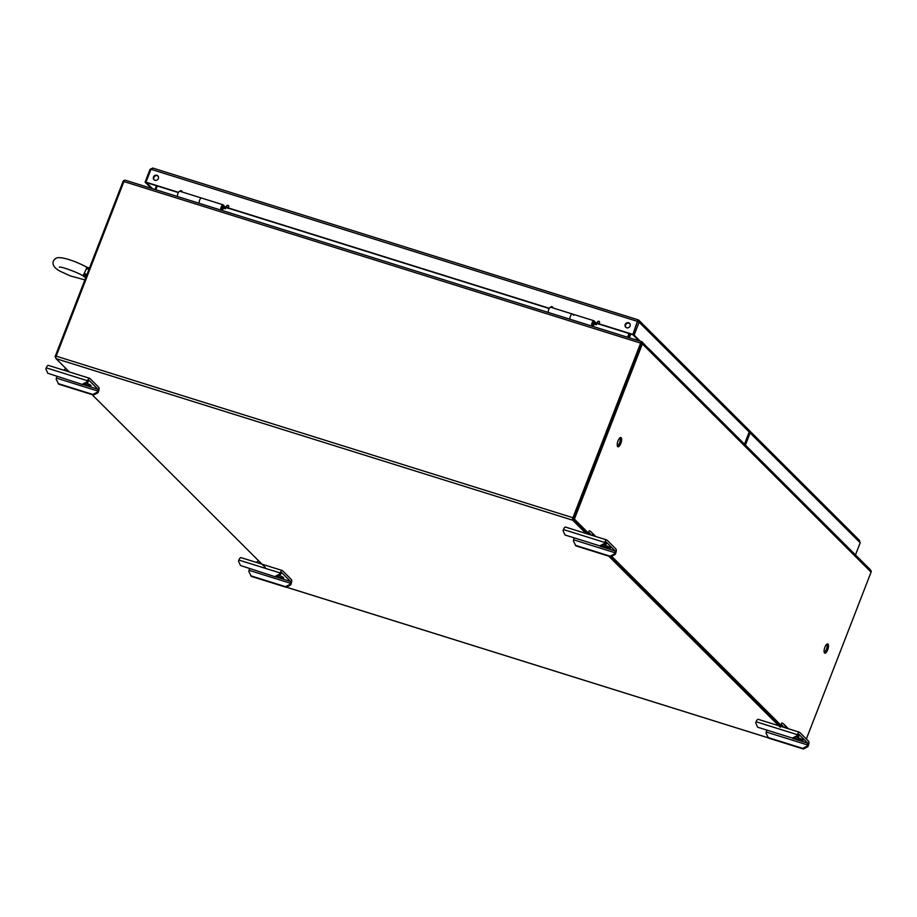 <?xml version="1.0" encoding="UTF-8"?>
<svg xmlns="http://www.w3.org/2000/svg" width="917" height="917" viewBox="0 0 917 917"><rect width="100%" height="100%" fill="white"/><g stroke="black" fill="none" stroke-linecap="round" stroke-linejoin="round"><path stroke-width="1.38" d="M593.299 326.532L592.325 325.558A1.823 0.653 -72.6 0 1 592.405 323.518A1.823 0.653 -72.6 0 1 593.517 322.131A1.823 0.653 -72.6 0 1 593.482 324.389L593.127 325.317L593.895 324.801A3.278 1.169 107.4 0 0 593.952 320.755A3.278 1.169 107.4 0 0 592.279 322.429A3.278 1.169 107.4 0 0 591.499 325.959M569.858 319.196A3.278 1.169 -72.6 0 1 570.638 315.666A3.278 1.169 -72.6 0 1 572.311 313.992A3.278 1.169 107.4 0 0 572.311 313.992A3.278 1.169 107.4 0 0 570.638 315.666A3.278 1.169 107.4 0 0 569.858 319.196M592.153 325.008L593.127 325.317M592.199 325.306L593.54 325.718M222.453 210.566L221.478 209.603A1.823 0.653 -72.6 0 1 221.547 207.563A1.823 0.653 -72.6 0 1 222.671 206.176A1.823 0.653 -72.6 0 1 222.636 208.434L222.682 209.764L223.049 208.835A3.278 1.169 107.4 0 0 223.095 204.8A3.278 1.169 107.4 0 0 221.433 206.474A3.278 1.169 107.4 0 0 220.653 210.004M221.295 209.053L222.281 209.363M221.341 209.351L222.682 209.764M82.553 384.143L87.104 381.816L87.516 380.738A3.645 1.307 -72.6 0 1 89.625 378.285A3.645 1.307 -72.6 0 1 89.843 378.423L98.715 387.283A3.645 1.307 -72.6 0 1 98.451 391.651L98.027 392.717L93.488 395.055L92.892 394.448L97.431 392.121L97.959 389.244L88.995 380.326L87.7 382.412L83.16 384.739L47.799 373.276L45.85 368.909L46.263 367.843A3.645 1.307 -72.6 0 1 48.372 365.39A3.645 1.307 -72.6 0 1 48.59 365.516M84.639 383.982A4.425 0.757 -158.8 0 0 88.158 385.392A4.425 0.757 -158.8 0 0 91.047 385.748A4.425 0.757 -158.8 0 0 86.324 383.123M93.488 395.055L58.734 384.177L56.178 379.225L56.797 376.497M92.892 394.448L58.126 383.581M83.16 384.739L47.799 373.276M97.431 392.121L98.027 392.717M87.104 381.816L87.7 382.412M66.001 368.611A5.72 5.25 -45.1 0 0 63.812 370.216M67.457 370.055A3.783 3.462 -45.1 0 0 65.76 370.823M275.203 576.369L279.742 574.042L280.166 572.965A3.645 1.307 -72.6 0 1 282.276 570.512A3.645 1.307 -72.6 0 1 282.482 570.649L291.365 579.51A3.645 1.307 -72.6 0 1 291.09 583.877L290.678 584.943L286.138 587.27L285.531 586.674L290.081 584.347L290.609 581.47L281.634 572.552L280.35 574.638L275.811 576.965L240.449 565.502L238.5 561.135L238.913 560.069A3.645 1.307 -72.6 0 1 241.022 557.616A3.645 1.307 -72.6 0 1 241.228 557.742M277.289 576.208A4.425 0.757 -158.8 0 0 280.808 577.618A4.425 0.757 -158.8 0 0 283.685 577.974A4.425 0.757 -158.8 0 0 278.963 575.349M286.138 587.27L251.373 576.403L248.828 571.451L249.447 568.723M285.531 586.674L250.777 575.807M275.811 576.965L240.449 565.502M290.081 584.347L290.678 584.943M279.742 574.042L280.35 574.638M258.651 560.837A5.72 5.25 -45.1 0 0 256.462 562.442M260.096 562.281A3.783 3.462 -45.1 0 0 258.399 563.049M573.996 538.21L573.377 540.938L575.922 545.89L610.688 556.768L615.227 554.43L615.651 553.364A3.645 1.307 107.4 0 0 615.915 548.996L607.043 540.136A3.645 1.307 107.4 0 0 606.825 539.998A3.645 1.307 107.4 0 0 604.716 542.451L604.303 543.529L599.752 545.856L564.998 534.989L599.752 545.856M565.789 527.229A3.645 1.307 107.4 0 0 565.571 527.103A3.645 1.307 107.4 0 0 563.462 529.556L563.049 530.634L564.998 534.989M601.85 545.695A4.425 0.757 -158.8 0 0 605.38 547.117L607.513 547.781A4.425 0.757 -158.8 0 0 610.401 548.137A4.425 0.757 -158.8 0 0 605.025 545.294L603.535 544.836M600.36 546.463L604.899 544.125L606.194 542.039L615.158 550.957L614.631 553.834L610.08 556.16L575.326 545.294M604.911 544.09A4.425 0.757 -158.8 0 0 606.297 544.056A4.425 0.757 -158.8 0 0 605.3 543.093M614.631 553.834L615.227 554.43M604.303 543.529L604.899 544.125M590.605 534.645L588.485 532.525L589.184 530.748A5.72 5.25 134.9 0 1 592.634 535.562M588.485 532.525A3.783 3.462 134.9 0 1 590.697 534.955M610.688 556.768L610.08 556.16M766.646 730.436L766.027 733.164L768.572 738.116L803.338 748.994L807.877 746.656L808.29 745.59A3.645 1.307 107.4 0 0 808.565 741.223L799.681 732.362A3.645 1.307 107.4 0 0 799.475 732.224A3.645 1.307 107.4 0 0 797.366 734.677L796.942 735.755L792.403 738.082L757.637 727.215L792.403 738.082M758.428 719.455A3.645 1.307 107.4 0 0 758.221 719.329A3.645 1.307 107.4 0 0 756.112 721.782L755.688 722.848L757.637 727.215M794.489 737.921A4.425 0.757 -158.8 0 0 798.031 739.343L800.163 740.008A4.425 0.757 -158.8 0 0 803.04 740.363A4.425 0.757 -158.8 0 0 797.664 737.52L796.174 737.05M792.999 738.678L797.549 736.351L798.833 734.265L807.808 743.183L807.269 746.06L802.73 748.387L767.976 737.52M797.561 736.317A4.425 0.757 -158.8 0 0 798.948 736.271A4.425 0.757 -158.8 0 0 797.95 735.319M807.269 746.06L807.877 746.656M796.942 735.755L797.549 736.351M783.256 726.872L781.135 724.751L781.823 722.974A5.72 5.25 134.9 0 1 785.284 727.789M781.135 724.751A3.783 3.462 134.9 0 1 783.336 727.181M803.338 748.994L802.73 748.387M85.613 277.989L83.218 275.387L86.542 268.532L86.462 267.03L89.797 268.142M86.462 267.03L89.534 269.162M87.195 275.169L83.47 275.822M84.158 274.068A3.496 1.903 -138.7 0 1 86.381 275.467A2.43 0.871 107.4 0 0 86.347 276.097M84.662 273.369A3.496 1.146 -140.5 0 1 86.84 274.836M86.542 268.532A3.496 2.143 179.1 0 0 89.029 269.185M86.565 267.867A3.496 2.717 173.8 0 0 89.064 268.566A2.43 0.871 107.3 0 1 89.396 268.234M573.274 518.884L588.794 534.359L573.102 518.713L574.397 519.114L590.089 534.771M611.054 556.573L781.433 726.585L611.054 556.573M641.854 341.709A2.075 0.745 107.4 0 0 640.639 343.107L123.91 181.543A2.075 0.745 -72.6 0 1 125.125 180.145L641.854 341.709A2.075 0.745 107.4 0 1 641.969 341.777L648.388 348.632M628.053 337.387L629.509 333.639L628.053 337.387M627.549 337.238L628.993 333.49M157.277 185.991L155.821 189.739M125.125 180.145A2.075 0.745 -72.6 0 1 125.239 180.213L641.705 341.697M573.32 518.139L641.419 343.096M69.348 371.947L56.029 358.65A2.075 0.745 -72.6 0 1 56.189 356.163L572.919 517.727A2.075 0.745 107.4 0 0 572.758 520.226L586.078 533.511M572.919 517.727L640.639 343.107M123.91 181.543L56.189 356.163M806.341 739.01L871.07 572.139A2.075 1.903 134.9 0 0 871.15 570.901L864.043 563.817A2.075 1.903 -45.1 0 0 863.585 563.004L870.336 569.652A2.075 0.745 107.4 0 1 870.531 570.294M608.785 556.172L780.218 727.227M265.265 567.428L92.055 394.597M155.03 189.487L156.486 185.738M55.845 357.504L55.077 356.736L123.027 181.543A2.075 1.903 -45.1 0 1 123.818 180.534L124.208 180.924M55.926 357L55.077 356.736M617.439 446.201A4.86 1.742 107.4 0 0 619.777 442.258A4.86 1.742 107.4 0 0 620.098 437.673M824.291 652.606A4.86 1.742 107.4 0 0 826.641 648.651A4.86 1.742 107.4 0 0 826.962 644.078M871.07 572.139L642.358 343.921A2.075 1.903 -45.1 0 0 642.439 342.694L641.075 343.153L573.102 518.713M630.804 334.052L629.349 337.8M648.399 348.54A2.075 1.903 134.9 0 1 649.534 349.778L642.439 342.694M642.358 343.921L574.397 519.114M611.639 556.275L782.74 726.998M618.047 440.779A4.86 1.742 -72.6 0 1 620.866 437.501A4.86 1.742 -72.6 0 1 621.084 442.659A4.86 1.742 -72.6 0 1 617.966 446.774A4.86 1.742 -72.6 0 1 618.047 440.779M824.91 647.184A4.86 1.742 -72.6 0 1 827.719 643.906A4.86 1.742 -72.6 0 1 827.936 649.064A4.86 1.742 -72.6 0 1 824.819 653.179A4.86 1.742 -72.6 0 1 824.91 647.184M592.176 324.882L592.886 322.601M548.217 312.433A3.278 1.169 -72.6 0 1 548.996 308.903A3.278 1.169 -72.6 0 1 550.67 307.218A3.278 1.169 -72.6 0 1 550.865 307.344M597.15 323.529L596.21 324.756L594.342 323.243M572.506 314.107L573.698 315.299M594.445 321.787L596.646 323.369L632.81 334.682L637.407 321.374L638.186 319.873L638.862 320.262L748.799 429.958A2.075 1.903 -45.1 0 1 749.189 432.01L744.478 444.16M594.812 323.392L595.339 322.062M221.364 208.938L222.074 206.657M177.405 196.49A3.278 1.169 -72.6 0 1 178.185 192.948A3.278 1.169 -72.6 0 1 179.858 191.275A3.278 1.169 -72.6 0 1 180.041 191.389M201.511 198.049A3.278 1.169 107.4 0 0 201.499 198.038A3.278 1.169 107.4 0 0 199.826 199.723A3.278 1.169 107.4 0 0 199.046 203.253M226.339 207.586L225.399 208.812L223.484 207.288M223.599 205.832L225.834 207.425L549.191 308.536M224 207.448L224.516 206.119M226.533 206.107A1.215 1.112 -45.1 0 0 228.402 207.231A1.215 1.112 -45.1 0 0 228.471 205.591A1.215 1.112 -45.1 0 0 226.533 206.107M597.357 322.05A1.215 1.112 -45.1 0 0 599.214 323.174A1.215 1.112 -45.1 0 0 599.282 321.535A1.215 1.112 -45.1 0 0 597.357 322.05M630.082 326.039A2.728 2.51 134.9 0 1 625.715 327.209A2.728 2.51 134.9 0 1 625.211 324.515A2.728 2.51 134.9 0 1 629.578 323.346A2.728 2.51 134.9 0 1 630.082 326.039M158.354 178.54A2.728 2.51 134.9 0 1 153.999 179.721A2.728 2.51 134.9 0 1 153.494 177.027A2.728 2.51 134.9 0 1 157.85 175.846A2.728 2.51 134.9 0 1 158.354 178.54M150.881 169.53L150.09 169.278L152.852 168.12L150.973 169.278L145.975 182.174L178.506 192.352M225.422 207.013L549.329 308.295M596.233 322.956L632.409 334.269M552.779 307.883A1.215 1.112 -45.1 0 0 550.659 307.218L593.952 320.755M181.956 191.928A1.215 1.112 -45.1 0 0 179.847 191.275L201.499 198.038M638.049 319.827L152.669 168.029L638.129 319.815L639.115 322.188L634.117 335.083L640.249 341.204M749.189 432.01L639.115 322.188L637.659 321.214L632.822 334.682L634.117 335.083M228.574 205.717A1.215 1.112 -45.1 0 0 226.889 207.414M181.784 191.091A1.215 1.112 -45.1 0 0 180.19 191.378M227.496 208.033L227.359 207.907A1.215 1.112 -45.1 0 0 228.597 208.297M552.607 307.035A1.215 1.112 -45.1 0 0 551.002 307.321M599.397 321.661A1.215 1.112 -45.1 0 0 597.712 323.357M598.205 323.861A1.215 1.112 -45.1 0 0 599.42 324.24M629.761 323.563A2.728 2.51 -45.1 0 0 625.933 327.403M158.045 176.064A2.728 2.51 -45.1 0 0 154.216 179.904M150.09 169.278L145.081 182.174L151.213 188.294M178.368 192.581L146.388 182.586L152.52 188.707M145.975 182.174L145.081 182.174M638.954 340.803L632.822 334.682M637.774 321.489L638.186 319.873M632.81 334.682L637.407 321.374L150.973 169.278M749.178 430.509A2.075 1.903 134.9 0 1 750.117 432.939L745.406 445.089M750.117 432.939L860.192 542.761L858.897 540.102M860.192 542.761L855.481 554.911M592.76 324.16L593.482 324.389M221.937 208.216L222.636 208.434M87.516 380.738L46.263 367.843M97.959 389.244L83.309 384.659M97.844 391.043L56.59 378.148M280.166 572.965L238.913 560.069M290.609 581.47L275.96 576.885M290.494 583.269L249.241 570.374M563.462 529.556L604.716 542.451M600.509 546.383L615.158 550.957M573.79 539.861L615.043 552.768M607.513 547.781L608.028 546.463M605.38 547.117L605.965 545.615M756.112 721.782L797.366 734.677M793.159 738.598L807.808 743.183M766.44 732.087L807.694 744.982M800.163 740.008L800.667 738.689M798.031 739.343L798.615 737.841M89.465 268.073L87.608 267.5M83.562 275.948L86.106 276.739M572.758 520.226L56.029 358.65M286.391 587.144L768.263 737.818M596.13 324.698L594.136 324.079L596.21 324.756M225.307 208.755L223.29 208.125M157.449 175.732L158.377 176.66M223.095 204.8L201.476 198.038M48.372 365.39L89.625 378.285M241.022 557.616L282.276 570.512M606.825 539.998L565.571 527.103M595.798 536.56L591.19 531.952M799.475 732.224L758.221 719.329M788.448 728.774L783.829 724.178M86.966 267.26L86.565 267.088C77.36 261.93 58.539 254.777 55.329 258.846C53.071 260.107 49.759 265.804 60.339 271.34L70.38 275.937L84.88 279.891M59.341 267.179L59.341 267.179C60.694 265.93 83.493 274.687 83.906 276.705L83.355 275.616M768.32 737.864L286.345 587.167M649.076 348.964L863.585 563.004M223.278 208.148L225.399 208.812M859.676 540.583L749.739 430.887"/></g></svg>
